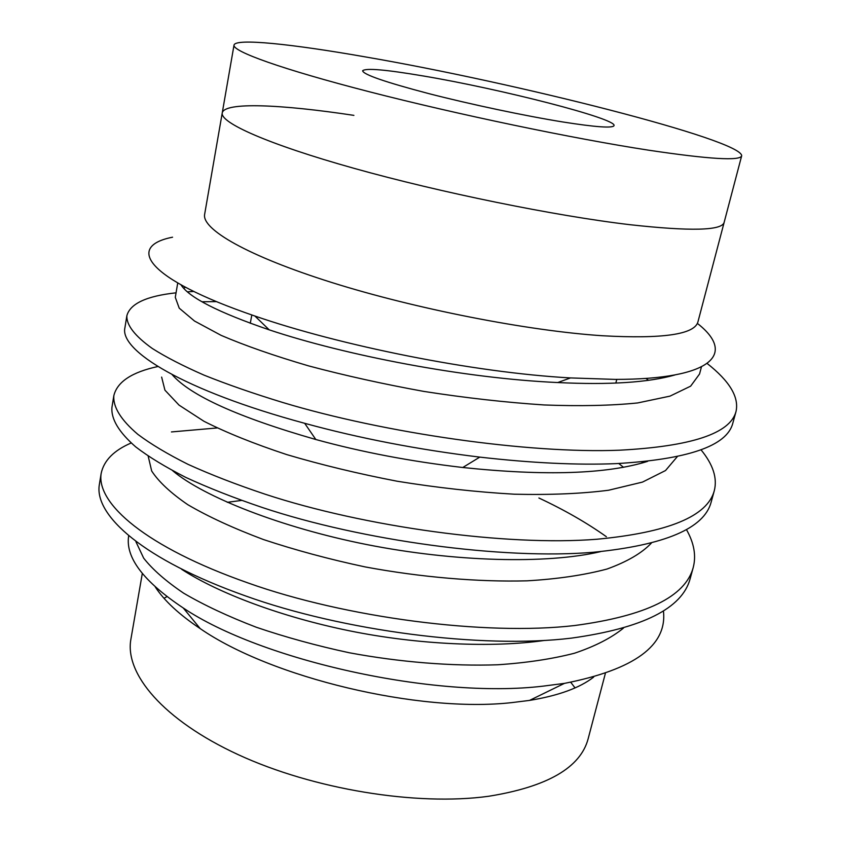 <?xml version="1.0" encoding="UTF-8"?>
<svg xmlns="http://www.w3.org/2000/svg" width="841" height="841" viewBox="0 0 841 841"><rect width="100%" height="100%" fill="white"/><g stroke="black" fill="none" stroke-linecap="round" stroke-linejoin="round"><path stroke-width="1.26" d="M562.86 121.977C524.942 115.869 470.508 104.358 428.71 93.593C385.378 82.176 363.344 74.576 362.618 70.791C365.446 67.869 385.641 69.593 423.223 75.963C499.975 88.799 616.905 118.655 614.046 125.603C612.858 128.358 595.796 127.149 562.86 121.977M365.457 56.925C515.333 82.67 741.836 139.774 741.678 155.785C740.353 161.115 709.247 159.233 648.348 150.15C573.131 138.576 457.189 114.387 369.336 91.764C281.262 69.099 232.347 51.301 234.019 45.099C235.459 37.971 292.479 44.11 365.457 56.925M353.893 115.364C281.336 104.389 224.368 101.782 222.245 112.915L204.647 214.297C201.525 229.173 247.317 255.937 331.627 282.46C415.738 308.941 528.053 330.87 602.471 335.748C662.834 339.07 694.655 334.434 697.946 321.851L724.154 222.35C722.02 230.634 690.619 231.412 629.93 224.694C555.007 215.864 440.526 192.589 354.187 168.379C267.627 144.126 219.985 122.66 222.245 112.915C219.985 122.66 267.627 144.126 354.187 168.379C440.526 192.589 555.007 215.864 629.93 224.694C690.619 231.412 722.02 230.634 724.154 222.35L741.678 155.785M166.949 596.658L164.006 598.277M142.308 573.467L130.912 639.139C124.489 673.525 162.975 719.949 238.255 754.682C313.357 789.384 416.652 806.204 488.632 796.269C547.291 786.829 580.458 767.686 588.132 738.829L605.331 673.546M241.525 500.437L227.259 502.319M155.333 587.05C164.31 600.758 179.27 614.613 200.19 628.595C271.128 677.688 418.818 713.063 511.78 702.613L529.536 700.406C558.319 695.707 579.691 687.949 593.641 677.121M172.563 237.204C126.213 246.234 144.978 278.445 254.897 316.027C339.228 345.231 472.737 372.542 570.492 377.924L615.16 379.396C712.748 379.407 735.78 353.935 698.188 324.037M663.423 610.965C667.428 645.489 634.429 669.625 564.437 683.376L543.191 686.13C434.324 699.186 261.036 660.332 183.275 607.99C143.475 581.467 125.267 557.457 128.652 535.959M538.892 497.998C564.374 509.93 586.86 522.829 606.372 536.705M216.295 301.614L202.082 301.761M176.053 292.826C146.597 296.021 130.208 303.622 126.886 315.638L124.931 327.675C119.264 350.455 183.506 390.56 304.684 423.307C359.506 438.308 417.861 449.578 479.78 457.115C531.817 463.044 577.241 465.22 616.022 463.633C687.917 459.396 726.824 445.993 732.742 423.444L736.012 411.554C739.218 397.141 729.599 381.12 707.155 363.48M193.619 291.47L187.543 291.816M126.886 315.638C126.297 324.994 134.77 335.937 152.305 348.479C165.709 357.005 182.96 365.888 204.048 375.139C227.27 384.453 253.498 393.567 282.702 402.471C384.579 433.231 528.905 453.835 619.46 450.208C691.376 446.413 730.23 433.535 736.012 411.554M131.175 442.986C113.903 450.387 103.906 460.511 101.172 473.367L99.322 484.742C94.139 515.459 143.58 559.749 245.33 595.848C342.634 630.971 482.061 649.063 571.47 638.119C642.629 628.227 682.177 608.453 690.125 578.818L693.205 567.57C696.337 555.691 694.077 543.034 686.445 529.578M217.062 427.964L171.448 431.938M101.172 473.367C96.105 503.433 145.766 547.092 247.843 582.887C345.441 617.736 485.194 635.985 574.687 625.525C645.899 616.022 685.404 596.7 693.215 567.559M157.919 366.518C131.932 372.121 117.235 381.814 113.85 395.606L111.948 407.307C110.959 419.028 118.886 432.232 135.727 446.897C148.636 456.81 165.33 466.976 185.798 477.415C208.379 487.843 233.914 497.883 262.403 507.533C361.788 540.721 503.444 559.927 593.399 552.264C664.916 545.105 704.159 528.432 711.129 502.224L714.303 490.66C717.489 478.13 713.073 464.526 701.058 449.861M113.85 395.606C112.915 407.033 120.915 419.943 137.84 434.345C150.812 444.08 167.58 454.098 188.121 464.39C210.786 474.671 236.405 484.595 264.989 494.151C364.689 527.034 506.681 546.419 596.711 539.26C668.29 532.521 707.491 516.321 714.314 490.65M575.055 687.906L570.755 682.293M181.667 569.315C218.944 593.557 282.124 617.073 349.225 630.761C417.914 644.784 492.963 647.938 544.768 640.4M172.783 470.813C203.9 497.01 281.188 527.528 366.476 544.505C454.624 561.977 546.955 564.237 600.453 551.664M642.713 462.865L641.788 461.94M172.142 374.644C190.465 395.669 238.371 417.294 315.838 439.517C361.704 452.111 410.681 461.436 462.771 467.501C545.473 476.153 607.097 474.103 647.654 461.341M648.59 380.321L645.951 378.439M181.057 284.931C189.057 297.504 218.45 312.474 269.204 329.84C345.493 355.301 463.738 378.324 557.741 382.55C609.326 385.041 648.327 382.529 674.766 375.012M135.916 541.709L143.664 558.14C152.589 569.525 165.929 581.215 183.664 593.189C204.132 605.184 228.353 616.537 256.337 627.26C285.719 637.257 316.731 645.762 349.351 652.774C399.874 662.182 451.932 666.345 497.62 664.779C526.319 662.876 551.927 659.029 574.456 653.236C595.018 646.319 611.333 637.962 623.412 628.143M148.184 456.148L151.674 470.981C158.665 481.735 170.691 492.963 187.774 504.674C208.211 516.658 233.42 528.274 263.401 539.523C295.349 550.13 329.273 559.276 365.194 566.929C420.921 577.294 478.287 582.14 527.139 580.826C557.551 579.039 584.148 575.107 606.95 569.052C626.976 561.83 641.778 553.189 651.323 543.149M623.538 467.312L618.755 463.517M161.64 377.094L164.931 390.161L179.028 405.11L203.953 421.278C226.355 432.642 253.961 443.754 286.76 454.603C321.462 464.863 358.245 473.735 397.11 481.22C437.32 487.727 476.448 492.048 514.492 494.214C550.224 495.023 581.583 493.709 608.579 490.24L642.492 482.093L665.525 470.54L677.268 456.663M185.462 287.328L183.685 288.179M177.724 283.028L175.285 297.325L179.217 308.153L194.492 321.02L221.141 335.37C245.004 345.619 274.187 355.796 308.71 365.919C345.01 375.57 383.401 384.064 423.906 391.422C465.567 397.898 505.672 402.408 544.211 404.963C579.985 406.308 611.134 405.635 637.657 402.944L670.004 396.132L690.64 386.156L699.544 374.014L701.436 366.907M234.019 45.099L222.245 112.915M200.19 628.595L183.275 608.001M529.536 700.406L564.437 683.376M315.838 439.517L304.684 423.307M462.771 467.501L479.78 457.115M269.204 329.84L254.897 316.027M557.741 382.55L570.492 377.924M616.768 379.396L615.843 383.075M251.816 314.965L250.282 323.28"/></g></svg>
